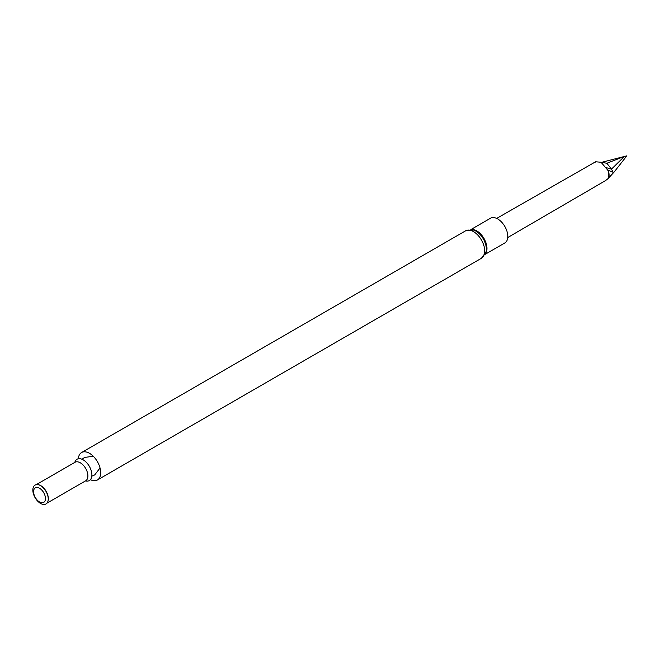 <?xml version="1.0" encoding="UTF-8"?>
<svg xmlns="http://www.w3.org/2000/svg" width="660" height="660" viewBox="0 0 660 660"><rect width="100%" height="100%" fill="white"/><g stroke="black" fill="none" stroke-linecap="round" stroke-linejoin="round"><path stroke-width="0.99" d="M78.334 458.758A15.848 9.149 60 0 1 81.576 452.529A15.848 9.149 60 0 1 89.496 453.313A15.848 9.149 60 0 1 99.85 467.28A15.848 9.149 60 0 1 97.424 479.977A15.848 9.149 60 0 1 90.403 479.671M74.811 462.388A12.301 7.103 60 0 1 83.193 459.847A12.301 7.103 60 0 1 91.814 473.525A12.301 7.103 60 0 1 85.503 480.909M37.942 484.646A10.692 6.171 60 0 1 38.09 484.663A10.692 6.171 60 0 1 40.788 485.644A10.692 6.171 60 0 1 47.85 501.567A10.692 6.171 60 0 1 47.792 501.707M40.532 485.628A10.898 6.295 60 0 1 47.734 501.856A10.898 6.295 60 0 1 35.087 497.665A10.898 6.295 60 0 1 37.785 484.621A10.898 6.295 60 0 1 40.532 485.628M39.517 488.252A8.398 4.851 60 0 1 44.657 501.509A8.398 4.851 60 0 1 34.369 495.569A8.398 4.851 60 0 1 39.517 488.252M485.133 254.331L504.826 242.962A14.281 8.25 -120 0 0 504.826 226.462A14.281 8.25 -120 0 0 490.545 218.221L470.844 229.589M594.792 162.649L595.658 161.782L601.029 162.244L607.769 170.14A10.626 6.138 60 0 1 607.769 178.901L605.443 180.617M601.029 162.244L606.854 163.267L611.506 169.117L605.443 167.434M606.854 163.267L624.525 156.329L611.498 169.117L613.016 172.227L607.769 170.14M601.59 162.344L626.81 155.851L614.155 172.004L613.016 172.227M614.155 172.004L608.025 178.645M608.289 170.725A10.774 6.22 -120 0 1 608.289 178.513L607.769 178.901M97.424 479.977L481.42 258.274A15.848 9.149 -120 0 0 483.854 245.578A15.848 9.149 -120 0 0 473.501 231.611A15.848 9.149 -120 0 0 465.581 230.827L81.576 452.529M75.025 462.264L74.993 462.289A10.692 6.171 60 0 1 80.33 462.817A10.692 6.171 60 0 1 87.318 472.238A10.692 6.171 60 0 1 85.676 480.802L85.734 480.777M481.42 258.274L486.057 251.798A14.71 8.489 -120 0 0 473.501 230.051L465.581 230.827M485.389 253.778A14.281 8.25 -120 0 0 484.003 238.491A14.281 8.25 -120 0 0 471.454 229.639M91.822 476.165L94.677 474.936L100.048 467.981M93.275 456.258L84.554 457.438L82.079 459.286M46.934 503.176L85.676 480.802M36.242 484.654L74.993 462.289M595.237 161.989L496.691 218.402M605.872 180.403L507.738 237.542"/></g></svg>

